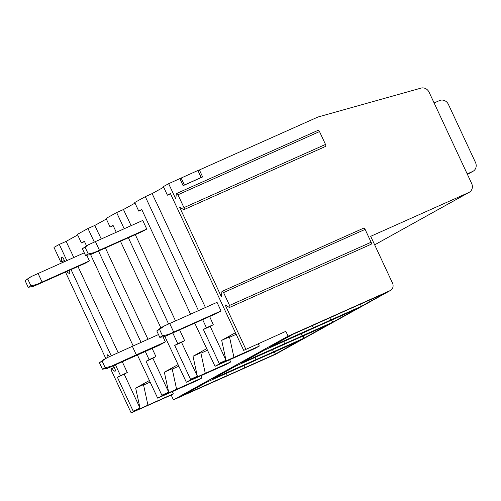 <?xml version="1.0" encoding="UTF-8"?>
<svg xmlns="http://www.w3.org/2000/svg" width="501" height="501" viewBox="0 0 501 501"><rect width="100%" height="100%" fill="white"/><g stroke="black" fill="none" stroke-linecap="round" stroke-linejoin="round"><path stroke-width="0.75" d="M164.359 325.9L217.027 302.335L221.035 310.933L168.367 334.499L162.543 335.845L159.537 329.395L156.788 330.923L160.727 327.917L164.359 325.9L159.537 329.395M156.788 330.923L159.794 337.373L164.735 336.515L216.52 313.444L221.035 310.933M169.682 323.471L173.69 332.069M164.735 336.515L168.367 334.499M159.794 337.373L162.543 335.845M146.762 229.057L142.246 231.562L90.474 254.627L94.082 252.623L88.239 253.957L85.095 247.206L88.477 244.751L95.409 241.595L142.754 220.459L146.762 229.057L94.082 252.623M95.409 241.595L99.417 250.193M88.477 244.751L82.383 248.709L85.533 255.466L88.239 253.957M85.533 255.466L90.474 254.627M82.383 248.709L85.095 247.206M66.846 260.601L59.3 244.419L53.976 247.381L60.634 261.666L61.103 262.079L64.353 260.495M64.823 261.503L63.314 258.265A1.779 0.77 -114.1 0 0 61.911 257.019A1.779 0.77 -114.1 0 0 61.636 257.539L61.197 261.904M66.37 271.692L69 273.333A1.779 0.77 -114.1 0 0 69.495 273.421A1.779 0.77 -114.1 0 0 69.451 271.423L69.025 270.509M65.493 272.087L105.767 358.447M109.237 356.743L108.924 356.073A1.779 0.77 -114.1 0 0 107.521 354.821A1.779 0.77 -114.1 0 0 107.239 355.341L106.995 357.764M113.42 365.724L115.055 369.224A1.779 0.77 -114.1 0 1 115.105 371.228A1.779 0.77 -114.1 0 1 114.604 371.141L115.368 370.796M133.178 411.133L140.011 408.083L124.21 374.197L127.279 372.493L117.378 377.247L133.178 411.133L133.297 411.703L131.156 412.893L110.965 369.594L111.116 368.955L114.604 371.141M120.447 375.543L115.443 364.822M111.247 355.823L71.048 269.607M70.24 249.924L73.772 257.508M131.156 412.893L171.179 395.026L173.434 399.861L275.45 354.32A5.931 5.342 60.9 0 0 275.819 354.132L390.492 290.436A5.931 5.342 60.9 0 0 392.49 283.071L370.69 236.315L468.798 192.522A7.12 6.413 60.9 0 0 469.249 192.296A7.12 6.413 60.9 0 0 471.648 183.454L429.106 92.228A7.12 6.413 60.9 0 0 421.04 88.107L318.003 117.002L199.392 169.952L202.648 176.941L201.158 177.467L197.901 170.484L168.643 183.679L175.782 198.997L176.283 194.037A1.779 0.77 -114.1 0 1 176.559 193.518L318.11 130.329A1.779 0.77 -114.1 0 1 319.513 131.575L177.961 194.77A1.779 0.77 -114.1 0 0 176.559 193.518M172.3 391.632L173.321 393.836L133.297 411.703M173.321 393.836L171.179 395.026M147.945 405.165L143.486 384.636L135.677 388.125L140.011 408.083M124.21 374.197L117.378 377.247M94.313 242.096L87.969 228.494L77.404 234.362L81.412 242.96L84.519 241.576M143.574 385.044L150.068 382.144M149.323 380.541L135.677 388.125M200.964 375.706L201.991 377.911L197.701 380.29L157.677 398.157L137.418 355.015M250.807 362.48L207.07 382L183.598 395.045L227.322 375.525A32.628 1.115 155 0 0 244.814 367.715L275.356 354.075L298.834 341.037L268.279 354.677A32.628 1.115 155 0 0 250.807 362.48M274.373 351.959L275.356 354.075M243.824 365.592L244.814 367.715M226.333 373.402L227.322 375.525M38.07 273.446L42.084 282.044L89.428 260.908L84.913 263.413L37.569 284.549L33.141 286.478L36.748 284.474L30.905 285.808L27.762 279.057L31.143 276.602L84.293 252.811M42.084 282.044L36.748 284.474M89.428 260.908L86.792 255.253M31.143 276.602L25.05 280.56L28.2 287.317L30.905 285.808M28.2 287.317L33.141 286.478M25.05 280.56L27.762 279.057M229.633 359.781L230.66 361.985L226.371 364.365L186.347 382.232L164.86 336.459M177.987 364.622L164.341 372.199L168.674 392.158L161.842 395.208L161.967 395.777L157.677 398.157M201.991 377.911L176.609 389.239L172.15 368.711L164.341 372.199M172.238 369.118L178.732 366.218M168.674 392.158L152.874 358.271L155.943 356.568L149.11 359.618L146.041 361.321L161.842 395.208M149.11 359.618L145.321 351.483M141.05 342.327L98.509 251.095M81.412 242.96L84.393 241.307L86.51 245.847M90.587 254.583L133.147 345.859M176.609 389.239L161.967 395.777M152.874 358.271L146.041 361.321M124.179 228.75L116.639 212.568L106.074 218.436L110.082 227.034L113.188 225.65M279.47 346.554L235.739 366.074L212.261 379.119L255.986 359.599A32.628 1.115 155 0 0 273.477 351.79L304.026 338.15L327.504 325.111L296.949 338.751A32.628 1.115 155 0 0 279.47 346.554M303.036 336.033L304.026 338.15M272.488 349.673L273.477 351.79M255.003 357.476L255.986 359.599M98.81 234.042L94.802 225.444L87.969 228.494M258.297 343.855L259.324 346.059L255.034 348.439L215.017 366.306L194.751 323.164M206.656 348.696L193.01 356.274L197.344 376.232L190.512 379.282L190.637 379.852L186.347 382.232M230.66 361.985L205.278 373.314L200.82 352.785L193.01 356.274M200.907 353.192L207.401 350.293M197.344 376.232L181.544 342.346L184.612 340.642L177.78 343.692L174.711 345.396L190.512 379.282M177.78 343.692L172.782 332.971M168.586 323.972L128.381 237.756M110.082 227.034L113.063 225.381L116.276 232.276M120.478 241.282L160.846 327.848M205.278 373.314L190.637 379.852M181.544 342.346L174.711 345.396M198.452 310.626L145.303 196.649L134.738 202.517L138.746 211.115L141.852 209.725M308.14 330.629L264.409 350.149L240.931 363.194L284.656 343.673A32.628 1.115 155 0 0 302.147 335.864L332.689 322.231L356.167 309.186L325.612 322.826A32.628 1.115 155 0 0 308.14 330.629M331.706 320.108L332.689 322.231M301.157 333.747L302.147 335.864M283.666 341.55L284.656 343.673M127.573 218.079L131.105 225.657M434.117 102.968L439.54 100.551A7.12 6.413 60.9 0 1 448.401 104.383L475.468 162.418A7.12 6.413 60.9 0 1 473.063 171.261L467.42 174.392M467.195 173.903L472.612 171.486A7.12 6.413 60.9 0 0 473.063 171.261M173.434 399.861L288.1 336.165L285.846 331.324L243.68 350.381L170.396 193.53L167.415 195.19L170.522 193.799M235.32 332.77L221.68 340.348L226.007 360.307L219.175 363.357L219.3 363.926L215.017 366.306M259.324 346.059L233.942 357.388L229.489 336.86L221.68 340.348M229.577 337.267L236.065 334.367M226.007 360.307L210.207 326.42L213.282 324.717L206.443 327.767L203.375 329.47L219.175 363.357M206.443 327.767L202.655 319.632M138.746 211.115L141.727 209.456L190.549 314.158M233.942 357.388L219.3 363.926M210.207 326.42L203.375 329.47M145.303 196.649L152.135 193.593L163.683 187.18M167.415 195.19L163.407 186.591L168.643 183.679M197.901 170.484L199.392 169.952M59.3 244.419L66.138 241.369L77.68 234.956M106.35 219.031L94.802 225.444M116.639 212.568L123.471 209.518L135.013 203.105M288.1 336.165L390.116 290.624A5.931 5.342 60.9 0 0 390.492 290.436M336.804 314.703L293.072 334.223L269.594 347.268L313.319 327.748A32.628 1.115 155 0 0 330.81 319.939L361.359 306.305L384.837 293.26L354.282 306.9A32.628 1.115 155 0 0 336.804 314.703M285.846 331.324L243.68 350.381M245.822 349.191L225.149 304.858L229.114 307.338A1.779 0.77 -114.1 0 0 229.608 307.426A1.779 0.77 -114.1 0 0 229.564 305.428L223.571 292.571A1.779 0.77 -114.1 0 0 222.168 291.325A1.779 0.77 -114.1 0 0 221.887 291.845L221.392 296.799L179.546 207.057L183.504 209.537A1.779 0.77 -114.1 0 0 184.005 209.625A1.779 0.77 -114.1 0 0 183.955 207.621L177.961 194.77M201.158 177.467L183.128 185.652L179.872 178.669M184.368 184.963L181.111 177.98M360.369 304.182L361.359 306.305M329.821 317.822L330.81 319.939M312.336 325.625L313.319 327.748M156.143 202.191L152.135 193.593M184.005 209.625L325.55 146.43A1.779 0.77 -114.1 0 0 325.506 144.432L319.513 131.575M229.608 307.426L371.16 244.237A1.779 0.77 -114.1 0 0 371.109 242.233L365.116 229.383A1.779 0.77 -114.1 0 0 363.713 228.13L222.168 291.325M183.128 185.652L202.648 176.941M132.308 346.229L136.316 354.827L165.361 341.864L159.186 345.295L111.842 366.431L107.402 368.36L102.461 369.224L99.455 362.774L103.394 359.762L107.02 357.752L158.479 334.549M99.455 362.774L107.02 357.752M102.461 369.224L105.21 367.696L102.198 361.246M105.21 367.696L111.034 366.344L136.316 354.827M107.402 368.36L111.034 366.344M209.637 316.519L213.282 324.717M165.361 341.864L163.007 336.816M70.146 249.968L66.138 241.369M122.282 361.772L127.279 372.493M205.435 307.514L202.579 301.389M152.154 348.433L155.943 356.568M127.479 218.117L123.471 209.518M179.615 329.921L184.612 340.642M202.529 301.414L156.237 202.141M175.507 320.872L135.308 234.662M147.977 339.233L105.435 248.001M101.233 238.996L98.904 233.992M118.155 352.679L77.974 266.513M61.636 257.539L62.487 257.157M69 273.333L69.764 272.995M111.116 368.955L114.272 367.546M467.414 174.373L472.612 171.486M469.249 192.296L374.66 244.839L468.798 192.522M275.45 354.32L390.116 290.624M183.955 207.621L325.506 144.432M229.564 305.428L371.109 242.233M365.116 229.383L223.571 292.571M107.239 355.341L108.091 354.958M61.103 262.079L64.404 260.608M110.946 368.924L114.234 367.458"/></g></svg>
